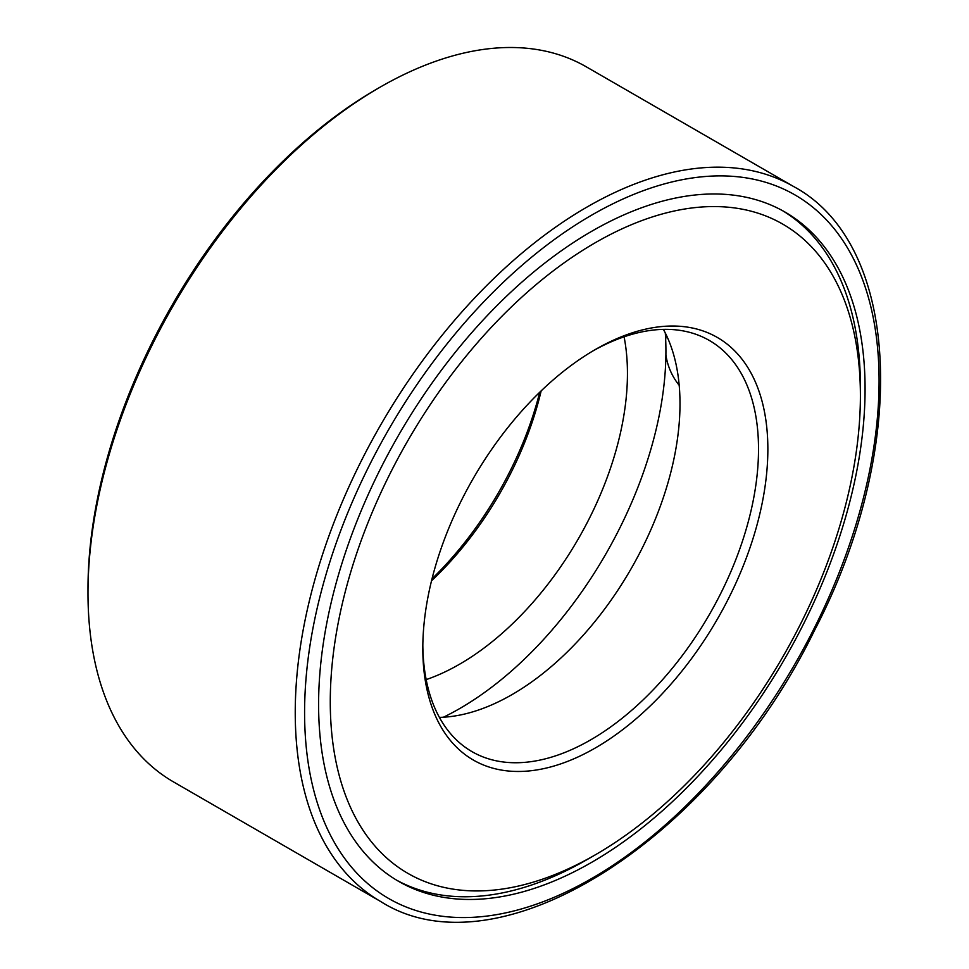 <?xml version="1.0" encoding="UTF-8"?>
<svg xmlns="http://www.w3.org/2000/svg" width="969" height="969" viewBox="0 0 969 969"><rect width="100%" height="100%" fill="white"/><g stroke="black" fill="none" stroke-linecap="round" stroke-linejoin="round"><path stroke-width="1.45" d="M443.439 717.217A291.79 168.473 120 0 0 665.291 332.961M396.309 879.997A386.413 223.1 120 0 0 591.284 857.117M860.363 391.052A386.413 223.1 120 0 0 782.686 210.757M591.829 231.216A386.413 223.1 120 0 0 339.392 571.734A386.413 223.1 120 0 0 398.634 881.366A386.413 223.1 120 0 0 785.047 658.278A386.413 223.1 120 0 0 785.035 212.078A386.413 223.1 120 0 0 591.829 231.216M793.575 186.508L586.318 66.837A412.83 238.35 120 0 0 379.896 87.283A412.83 238.35 120 0 0 379.896 87.295A412.83 238.35 120 0 0 87.985 592.907A412.83 238.35 120 0 0 173.487 781.898L380.744 901.558C498.647 976.498 712.421 839.917 814.299 630.831C909.334 448.913 901.945 244.563 793.575 186.508A412.83 238.35 120 0 0 587.166 206.954A412.83 238.35 120 0 0 317.469 570.741A412.83 238.35 120 0 0 380.744 901.558M376.396 89.305L379.896 87.283L376.396 89.318A407.876 235.491 120 0 0 376.396 89.318A407.876 235.491 120 0 0 87.985 588.861L87.985 592.907M432.029 578.808A243.982 140.868 120 0 0 539.709 392.288M431.544 580.758A237.381 137.053 120 0 0 541.15 390.895M426.178 679.62A237.381 137.053 120 0 0 624.084 336.812M439.393 717.387A237.381 137.053 120 0 0 630.831 569.239A237.381 137.053 120 0 0 663.414 329.375M422.835 645.633A237.381 137.053 120 0 0 471.976 751.629A237.381 137.053 120 0 0 709.356 614.576A237.381 137.053 120 0 0 709.356 340.47A237.381 137.053 120 0 0 592.98 350.911M595.341 349.53A243.982 140.868 120 0 0 595.329 349.53A243.982 140.868 120 0 0 422.811 648.358A243.982 140.868 120 0 0 595.341 747.959A243.982 140.868 120 0 0 767.86 449.144A243.982 140.868 120 0 0 595.341 349.53M595.341 242.686A374.858 216.426 120 0 0 330.272 701.786A374.858 216.426 120 0 0 595.341 854.815A374.858 216.426 120 0 0 860.399 395.715A374.858 216.426 120 0 0 595.341 242.686M591.829 215.045A406.229 234.534 120 0 0 343.074 856.196A406.229 234.534 120 0 0 840.595 568.948A406.229 234.534 120 0 0 591.829 215.045M860.399 395.715L860.399 386.28M595.341 854.815L587.166 859.539M666.309 335.056A61.931 61.931 0 0 0 665.667 339.489M665.897 354.799A61.931 61.931 0 0 0 679.184 385.274"/></g></svg>
